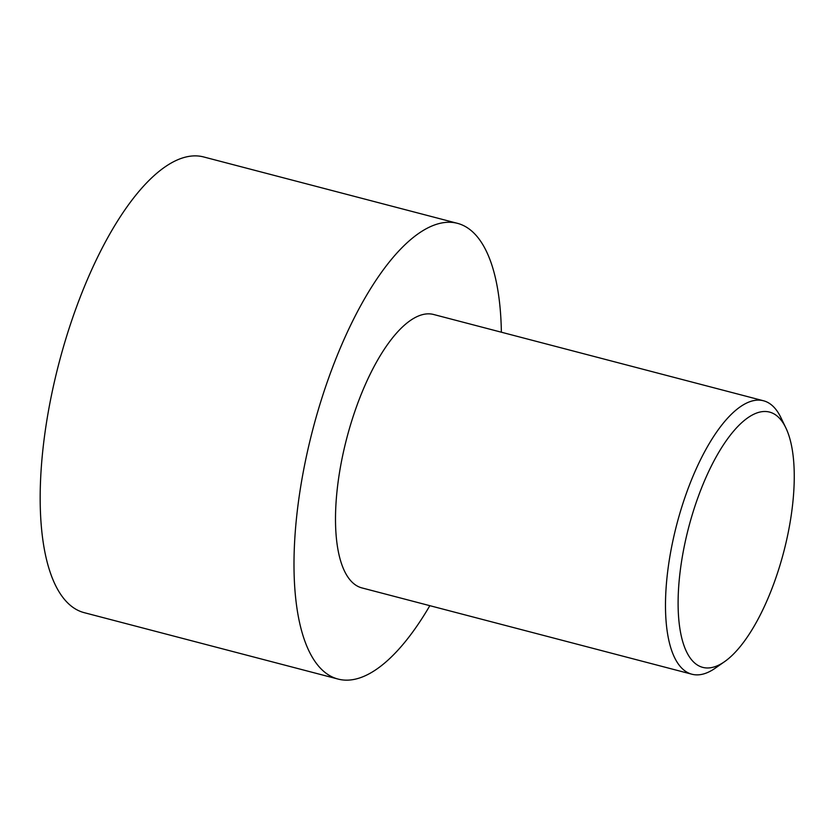 <?xml version="1.0" encoding="UTF-8"?>
<svg xmlns="http://www.w3.org/2000/svg" width="836" height="836" viewBox="0 0 836 836"><rect width="100%" height="100%" fill="white"/><g stroke="black" fill="none" stroke-linecap="round" stroke-linejoin="round"><path stroke-width="1.25" d="M429.84 605.682A235.553 87.665 -75.3 0 1 359.375 678.038A235.553 87.665 -75.3 0 1 338.141 679.083L84.321 612.694A235.553 87.665 -75.3 0 1 59.105 362.615A235.553 87.665 -75.3 0 1 203.535 156.917L457.355 223.306A235.553 87.665 -75.3 0 1 501.37 332.205M338.141 679.083A235.553 87.665 -75.3 0 1 312.925 429.014A235.553 87.665 -75.3 0 1 457.355 223.306M785.809 427.792L780.887 417.582A141.336 52.605 104.7 0 0 763.487 400.768A141.336 52.605 104.7 0 0 750.738 401.395A141.336 52.605 104.7 0 0 673.011 540.213A141.336 52.605 104.7 0 0 691.957 674.234A141.336 52.605 104.7 0 0 704.696 673.607A141.336 52.605 104.7 0 0 715.365 668.1L724.645 661.61A131.91 49.094 104.7 0 0 783.677 552.136A131.91 49.094 104.7 0 0 785.809 427.792A131.91 49.094 104.7 0 0 757.667 412.681A131.91 49.094 104.7 0 0 680.546 568.449A131.91 49.094 104.7 0 0 724.645 661.61M691.957 674.234L361.978 587.927A141.336 52.605 -75.3 0 1 346.856 437.886A141.336 52.605 -75.3 0 1 433.508 314.461L763.487 400.768"/></g></svg>
